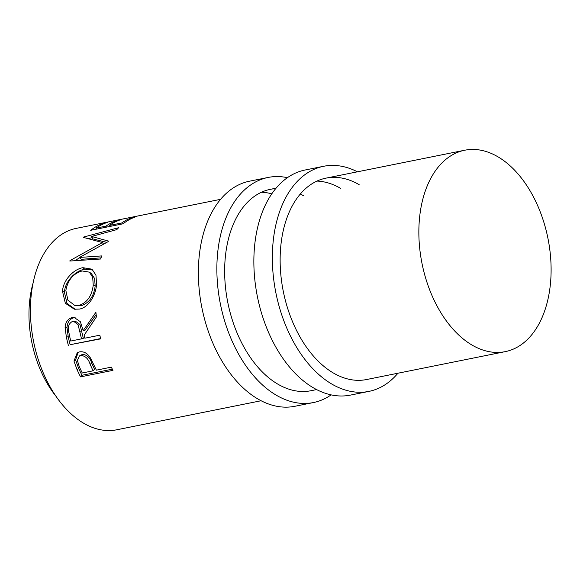 <?xml version="1.0" encoding="UTF-8"?>
<svg xmlns="http://www.w3.org/2000/svg" width="580" height="580" viewBox="0 0 580 580"><rect width="100%" height="100%" fill="white"/><g stroke="black" fill="none" stroke-linecap="round" stroke-linejoin="round"><path stroke-width="0.87" d="M331.115 394.871A114.811 71.761 -101.4 0 1 313.41 402.556A114.811 71.761 -101.4 0 1 276.356 395.241A114.811 71.761 -101.4 0 1 216.985 275.435A114.811 71.761 -101.4 0 1 268.134 177.444A114.811 71.761 -101.4 0 1 287.426 177.683M313.41 402.556L294.915 406.275A114.811 71.761 -101.4 0 1 257.861 398.96A114.811 71.761 -101.4 0 1 198.49 279.154A114.811 71.761 -101.4 0 1 249.639 181.163L268.134 177.444M316.6 389.586L311.025 390.71A102.725 64.206 -101.4 0 1 277.871 384.163A102.725 64.206 -101.4 0 1 224.757 276.964A102.725 64.206 -101.4 0 1 270.512 189.29A102.725 64.206 -101.4 0 1 275.739 188.594M261.486 192.248A102.725 64.206 -101.4 0 1 271.795 193.843M300.331 194.024A102.725 64.206 -101.4 0 1 303.673 195.837M397.938 373.223A114.811 71.761 -101.4 0 1 368.902 391.391A114.811 71.761 -101.4 0 1 331.847 384.076A114.811 71.761 -101.4 0 1 272.477 264.27A114.811 71.761 -101.4 0 1 323.618 166.286A114.811 71.761 -101.4 0 1 357.425 171.81M368.902 391.391L350.407 395.111A114.811 71.761 -101.4 0 1 313.345 387.795A114.811 71.761 -101.4 0 1 253.982 267.996A114.811 71.761 -101.4 0 1 305.123 170.005L323.618 166.286M505.238 351.639A102.725 64.206 -101.4 0 1 472.084 345.1A102.725 64.206 -101.4 0 1 418.963 237.901A102.725 64.206 -101.4 0 1 464.725 150.227A102.725 64.206 -101.4 0 1 497.879 156.774A102.725 64.206 -101.4 0 1 551 263.965A102.725 64.206 -101.4 0 1 505.238 351.639L366.517 379.545A102.725 64.206 -101.4 0 1 333.362 372.998A102.725 64.206 -101.4 0 1 280.242 265.807A102.725 64.206 -101.4 0 1 326.004 178.132A102.725 64.206 -101.4 0 1 359.158 184.679M316.977 181.083A102.725 64.206 -101.4 0 1 340.663 188.399M55.883 396.133A90.639 56.651 -101.4 0 1 33.111 282.938M123.351 218.914L126.73 218.232M220.603 199.332L76.306 228.361A102.725 64.206 -101.4 0 0 30.544 316.035A102.725 64.206 -101.4 0 0 83.665 423.226A102.725 64.206 -101.4 0 0 116.819 429.773L261.116 400.744M90.69 230.304A102.725 64.206 -101.4 0 1 104.139 223.039L107.459 222.372A102.725 64.206 -101.4 0 0 96.034 228.136L105.995 226.135A102.725 64.206 -101.4 0 1 117.421 220.364L120.741 219.697A102.725 64.206 -101.4 0 0 109.308 225.468L121.764 222.959A102.725 64.206 -101.4 0 1 133.19 217.195L136.51 216.529A102.725 64.206 -101.4 0 0 123.062 223.793L90.69 230.304M108.112 241.657A102.725 64.206 -101.4 0 1 108.438 241.084L91.618 236.459L116.797 229.615A102.725 64.206 -101.4 0 1 118.646 227.694L83.578 237.068A102.725 64.206 -101.4 0 0 83.324 237.365L102.457 242.556L69.977 260.616A102.725 64.206 -101.4 0 0 69.817 261.036L100.666 259.006A102.725 64.206 -101.4 0 1 101.688 255.918L79.518 257.447L108.112 241.657M62.517 291.341C63.017 280.06 73.827 269.077 82.918 267.692L91.995 269.178L95.947 275.181L96.57 284.178C95.91 295.205 88.479 307.719 79.373 309.082L74.37 309.198L65.344 303.282L62.517 291.341L64.445 292.262C64.895 281.358 75.661 270.599 84.745 269.207L92.952 270.019M68.367 345.375A102.725 64.206 -101.4 0 1 66.388 337.154L65.098 327.649C65.518 322.038 67.903 318.681 72.246 317.572L74.117 317.419L80.373 321.726L83.194 330.607L95.903 312.272A102.725 64.206 -101.4 0 0 96.425 316.905L84.151 335.196A102.725 64.206 -101.4 0 0 84.854 338.198L99.796 335.196A102.725 64.206 -101.4 0 0 100.731 338.865L70.144 344.701A99.702 62.321 -101.4 0 1 68.222 336.726L66.99 327.497C67.432 322.045 69.825 318.768 74.167 317.673L75.103 317.536M80.584 376.87A102.725 64.206 -101.4 0 1 77.104 369.772L73.972 361.05L77.27 352.676L79.503 351.893C83.839 351.19 87.507 353.249 90.502 358.063L95.127 367.553A102.725 64.206 -101.4 0 0 96.381 370.156L111.324 367.147A102.725 64.206 -101.4 0 0 112.955 370.359L80.584 376.87L82.005 375.267A99.702 62.321 -101.4 0 1 78.626 368.387L75.603 359.919L78.162 352.27M104.139 223.039L104.269 223.561M96.034 228.136L96.425 229.151M105.995 226.135L106.386 227.15M117.421 220.364L117.551 220.886M109.308 225.468L109.707 226.483M121.764 222.959L122.155 223.981M133.19 217.195L133.32 217.718M101.029 257.861L81.236 259.311L79.518 257.447M106.756 242.353L92.981 238.938L91.618 236.459M83.788 237.466L83.578 237.068M88.588 238.597L92.249 237.612M103.508 244.049L102.457 242.556M70.347 261L69.977 260.616M74.653 260.703L79.793 257.745M82.918 267.692L84.745 269.207M75.262 309.314L66.975 303.369L64.445 292.262M74.646 305.348L81.142 305.769C89.262 302.927 93.938 296.308 95.171 285.918L94.605 278.552L91.372 273.564L89.385 272.143L82.121 270.954C73.232 273.528 67.809 280.038 65.852 290.493L67.874 300.143L74.646 305.348L79.199 305.363C87.312 302.477 91.995 295.684 93.242 284.99L92.677 277.305L89.385 272.143M81.142 305.769L79.199 305.363M95.171 285.918L93.242 284.99M65.098 327.649L66.99 327.497M72.246 317.572L74.167 317.673M83.194 330.607L85.05 330.267L96.15 314.621M100.652 338.568L70.144 344.701M81.533 338.865L83.346 338.307L79.96 324.466L75.422 321.226L72.659 321.327C68.6 323.408 67.396 327.395 69.056 333.29A102.725 64.206 -101.4 0 0 70.745 341.04L81.533 338.865L78.061 324.604L73.5 321.24M73.972 361.05L75.603 359.919M112.339 369.17L82.005 375.267M93.061 370.823L94.533 369.322L91.705 363.044C90.052 357.577 86.949 354.699 82.396 354.416L79.409 355.939L77.379 360.426L79.156 366.248A102.725 64.206 -101.4 0 0 82.273 372.991L93.061 370.823L90.147 364.363C88.428 358.73 85.289 355.75 80.722 355.438L82.396 354.416M90.147 364.363L91.705 363.044M80.722 355.438L79.409 355.939M66.388 337.154L68.222 336.726M79.924 331.296L81.78 330.955M77.104 369.772L78.626 368.387M464.725 150.227L326.004 178.132M276.087 188.174L270.512 189.29"/></g></svg>
